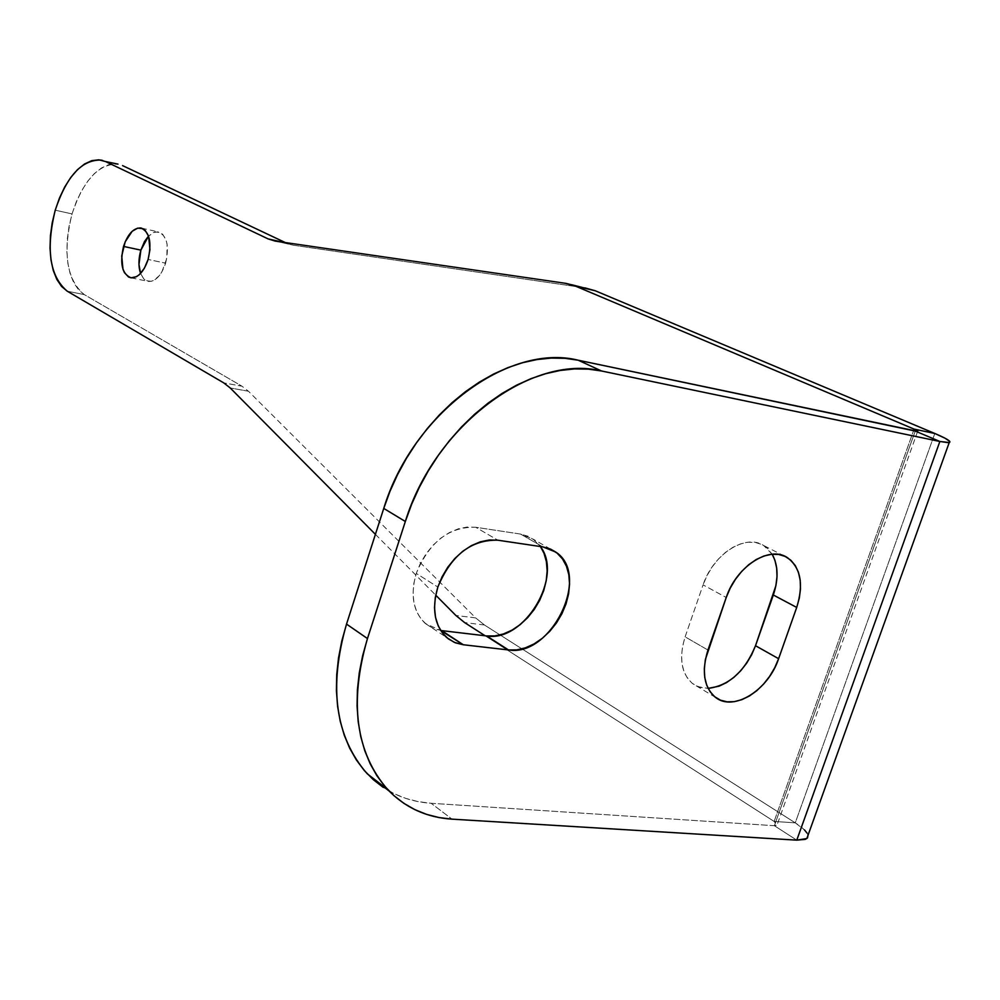 <?xml version="1.0" encoding="UTF-8"?>
<svg xmlns="http://www.w3.org/2000/svg" width="1000" height="1000" viewBox="0 0 1000 1000"><rect width="100%" height="100%" fill="white"/><g stroke="black" fill="none" stroke-linecap="round" stroke-linejoin="round"><path stroke-width="0.75" stroke-dasharray="5 3.75" d="M165.637 263.175C169.5 245.925 167 235.475 158.138 231.825L153.338 232.562L148.537 236.062L155.062 231.962L160.375 232.55L162.662 234.25L166.1 240.15L167.1 244.137L166.812 258.325L161.887 271.925L159.475 275.487L154.025 280.275L151.213 281.325L145.95 280.575L143.688 278.812L140.562 273.463L143.9 279.037L148.588 281.45C155.738 281.462 161.412 275.375 165.637 263.175L148.112 259.45L165.637 263.175M441.75 630.625L433.875 628.663L426.912 624.788L421.138 619.125L416.788 611.888L414.038 603.35L413.025 593.837L413.762 583.725L416.262 573.413L420.425 563.3L426.062 553.8L432.975 545.3L440.875 538.112L449.438 532.55L458.338 528.812L467.212 527.025L475.712 527.263L520.5 534.062L528.075 536.25L534.675 540.3L540.388 546.525L533.2 539.163L520.5 534.062L475.712 527.263L497.85 540.2L475.712 527.263C449.15 526.562 429.338 541.938 416.262 573.413L437.85 587.05L416.262 573.413C410.075 594.975 413.062 611.65 425.225 623.425L440.662 630.475M707.95 650.037L685.113 636.85L703.088 584.875L726.225 597.5L703.088 584.875L685.113 636.85C678.637 658.175 681.237 673.838 692.9 683.838L699.975 687.362L708.125 688.4L697.8 686.6L692.062 683.188L687.412 678.15L684.025 671.675L682.038 663.988L681.562 655.387L682.588 646.225L685.113 636.85L707.95 650.037M772.175 554.237L763.675 545.5C745.638 533.337 712.95 554.275 703.088 584.875L707.025 575.612L712.188 566.9L718.375 559.087L725.337 552.487L732.8 547.362L740.462 543.913L748.037 542.238L755.2 542.425L761.7 544.438L767.288 548.188L772.175 554.237M520.5 534.062L542.875 546.9L520.5 534.062M389.038 790.975C401.825 798.162 415.863 802.262 431.138 803.275L774.375 825.713L776.95 825.3L774.125 821.438L795.263 822.85L484.462 625L475.675 617.913L455.863 615.462L475.675 617.913L248.475 391.25L241.975 386.2L223.75 382.887L241.975 386.2L84.312 294.613C66.638 279.812 62.538 252.913 72.038 213.912L55.237 210.188L72.038 213.912C83.325 180.212 98.637 163.612 117.987 164.125L108.725 164.662L101.463 167.975L94.338 173.612L87.6 181.363L81.5 190.912L76.25 201.887L72.038 213.912L69.013 226.525L67.275 239.288L66.888 251.737L67.875 263.425L70.2 273.938L73.812 282.85L78.562 289.837L84.312 294.613L241.975 386.2L248.475 391.25L475.675 617.913L484.462 625L795.263 822.85L774.125 821.438L485.112 635.763L774.125 821.438L777.25 824.65L774.375 825.713L915.238 431.062L774.375 825.713L796.775 840.15L774.375 825.713L431.138 803.275L452.013 819.15L431.138 803.275L418.25 801.637L405.887 798.438L394.188 793.688L383.275 787.412M807.025 833.05L808 835.312C807.125 831.912 802.887 827.763 795.263 822.85L934.8 433.475L795.263 822.85L804.463 829.925M584.825 287.85L293.7 245.263L282.525 242.162L293.375 245.212L584.825 287.85L565.237 283.275L585.45 287.95M484.462 625L464.6 622.575L484.462 625M375.4 534.338L435.725 595.163L375.4 534.338M774.125 821.438L913.55 430.7L774.125 821.438M275.487 241.137L293.7 245.263L275.487 241.137M84.312 294.613L67.25 291.2L84.312 294.613M248.475 391.25L230.2 387.95L248.475 391.25M141.65 228.175L158.138 231.825M425.225 623.425L446.7 637.55M715.575 697.425L692.9 683.838M784.325 556.038L763.675 545.5M550.588 549.113L533.2 539.163M131.137 277.838L148.588 281.45M917.65 431.337L776.95 825.3M102.775 160.5L100.988 160.075M275.163 241.088L293.375 245.212M571.625 284.713L565.862 283.363"/><path stroke-width="1.5" d="M123.537 246.412C127.762 234.025 133.488 227.875 140.725 227.963C149.537 231.612 152 242.1 148.112 259.45L144.375 268.238L139.325 274.662L136.55 276.65L131.037 277.825L128.512 276.975L124.4 272.587L122.963 269.225L121.725 256.062L125.162 241.863L132.15 231.3L137.688 228.125L142.95 228.688L145.225 230.387L148.625 236.312L149.963 249.625L148.112 259.45C143.9 271.7 138.238 277.838 131.137 277.838C122.175 274.262 119.637 263.788 123.537 246.412L140.875 250.138L123.537 246.412M148.537 236.062L140.875 250.138L144.525 241.5L148.537 236.062M440.662 630.475L463.288 644.75L454.375 642.387L446.7 637.55C434.487 625.7 431.55 608.862 437.85 587.05C451.125 555.2 471.125 539.575 497.85 540.2L489.288 539.987L480.35 541.812L471.388 545.638L462.75 551.287L454.775 558.575L447.788 567.188L442.075 576.812L437.85 587.05L435.3 597.487L434.513 607.712L435.513 617.312L438.25 625.925L442.6 633.225L448.387 638.913L455.375 642.8L463.288 644.75L508.488 649.95L486.675 635.95L441.75 630.625L463.288 644.75L508.488 649.95L486.675 635.95C524.188 642.575 563.812 576.55 540.388 546.525L544 553.263L546.4 561.663L547.15 570.925L546.237 580.688L543.713 590.612L539.675 600.312L534.263 609.438L527.675 617.65L520.163 624.637L512 630.15L503.488 633.95L494.938 635.913L486.675 635.95L441.75 630.625M726.225 597.5L705.375 659.513L704.3 668.763L704.75 677.438L706.712 685.188L710.088 691.712L714.737 696.775L720.487 700.188L727.087 701.825L734.3 701.65L741.838 699.675L749.412 695.987L756.75 690.725L763.575 684.1L769.638 676.35L774.712 667.788L778.612 658.7C768.275 690.275 733.538 711.975 715.575 697.425C703.9 687.375 701.363 671.587 707.95 650.037L726.225 597.5C736.25 566.575 769.163 545.312 787.225 557.525C800.713 567.562 803.875 584.2 796.712 607.438L773.325 595L755.512 645.725L778.612 658.7L796.712 607.438L773.325 595C778.637 578.962 778.25 565.375 772.175 554.237L774.912 560.225L776.688 568.038L777.013 576.65L775.875 585.75L755.512 645.725L778.612 658.7L796.712 607.438L799.312 598.1L800.487 588.913L800.2 580.225L798.45 572.35L795.3 565.588L790.837 560.225L785.25 556.462L778.737 554.45L771.538 554.3L763.938 556L756.225 559.525L748.7 564.725L741.675 571.413L735.438 579.325L730.212 588.138L726.225 597.5M708.125 688.4C729.075 685.662 744.875 671.438 755.512 645.725L751.663 654.712L746.65 663.188L740.65 670.837L733.875 677.375L726.587 682.562L719.05 686.188L708.125 688.4M542.875 546.9L555.638 552C591.512 574.612 551.487 657.438 508.488 649.95L516.788 649.875L525.388 647.862L533.975 643.975L542.2 638.387L549.788 631.3L556.438 622.975L561.912 613.737L566.025 603.925L568.6 593.9L569.55 584.025L568.825 574.675L566.45 566.2L562.5 558.925L557.112 553.138L550.5 549.075L542.875 546.9L497.85 540.2L542.875 546.9M383.275 787.412L373.263 779.65L364.25 770.475L356.362 759.938L349.663 748.15L344.263 735.2L340.225 721.225L337.6 706.363L336.425 690.738L336.725 674.525L338.525 657.9L341.8 641.038L346.525 624.1L367.463 638.55C349 702.375 355.75 752.725 387.713 789.587C405.05 807.638 426.488 817.487 452.013 819.15L439.038 817.562L426.613 814.388L414.862 809.65L403.9 803.363L393.85 795.575L384.812 786.35L376.9 775.738L370.213 763.863L364.812 750.812L360.788 736.712L358.188 721.7L357.062 705.925L357.425 689.55L359.288 672.738L362.65 655.688L367.463 638.55L346.525 624.1L383.75 508.425L405.337 521.487L367.463 638.55L405.337 521.487L411.662 504.212L419.325 487.312L428.263 470.938L438.363 455.3L449.513 440.55L461.6 426.85L474.487 414.338L488.025 403.162L502.062 393.425L516.462 385.225L531.05 378.625L545.675 373.7L560.188 370.462L574.438 368.938L588.275 369.125L601.587 371L939.862 441.475L796.775 840.15L452.013 819.15L796.775 840.15L805.4 839.338L807.513 837.85L808 835.312L806.838 838.55L949.237 442.537L939.862 441.475L601.587 371L578.2 360.213L915.238 431.062L939.862 441.475L915.238 431.062L917.8 431.087L914.112 429.113L575.625 286.175L595.25 290.763L584.825 287.85M387.713 789.587L367.15 773.7C335.275 737.05 328.4 687.175 346.525 624.1L383.75 508.425L389.963 491.362L397.525 474.663L406.337 458.5L416.312 443.062L427.337 428.512L439.3 415L452.05 402.675L465.462 391.662L479.375 382.088L493.65 374.012L508.113 367.537L522.638 362.7L537.038 359.55L551.2 358.088L564.963 358.312L578.2 360.213L917.65 431.337L914.112 429.113L575.625 286.175L565.237 283.275L275.487 241.137L268.087 238.888L105.525 161.55L98.863 159.812L91.788 160.65L84.562 163.988L77.463 169.675L70.763 177.475L64.675 187.075L59.438 198.113L55.237 210.188L52.2 222.862L50.438 235.688L50.025 248.188L50.987 259.925L53.275 270.475L56.837 279.413L61.55 286.425L67.25 291.2L223.75 382.887L230.2 387.95L375.4 534.338L230.2 387.95L223.75 382.887L67.25 291.2C49.713 276.388 45.712 249.375 55.237 210.188C66.513 176.325 81.762 159.613 100.988 160.075L102.775 160.5M949.237 442.537C951.688 441.637 946.888 438.612 934.8 433.475L595.25 290.763L934.8 433.475L914.112 429.113L934.8 433.475L945.15 438.263L949.837 441.488L949.75 442.337L948.012 442.638L939.862 441.475L796.775 840.15L806.838 838.55M285.338 242.575L122.562 165.6L285.338 242.575M140.562 273.463L138.963 264.462L140.875 250.138C138.412 258.875 138.312 266.65 140.562 273.45M464.6 622.575L485.112 635.763L464.6 622.575L455.863 615.462L464.6 622.575M435.725 595.163L455.863 615.462L435.725 595.163M913.55 430.7L914.112 429.113L913.55 430.7M571.625 284.713L595.25 290.763L565.862 283.363L275.163 241.088L268.087 238.888L105.525 161.55L117.987 164.125M282.525 242.162L268.087 238.888L282.525 242.162M807.025 833.05L804.463 829.925M601.587 371L578.2 360.213C508.725 342.675 412.3 413.85 383.75 508.425L405.337 521.487C434.425 425.763 531.775 353.488 601.587 371M367.15 773.7L389.038 790.975M140.725 227.963L141.65 228.175M787.225 557.525L784.325 556.038M555.638 552L550.588 549.113"/></g></svg>
